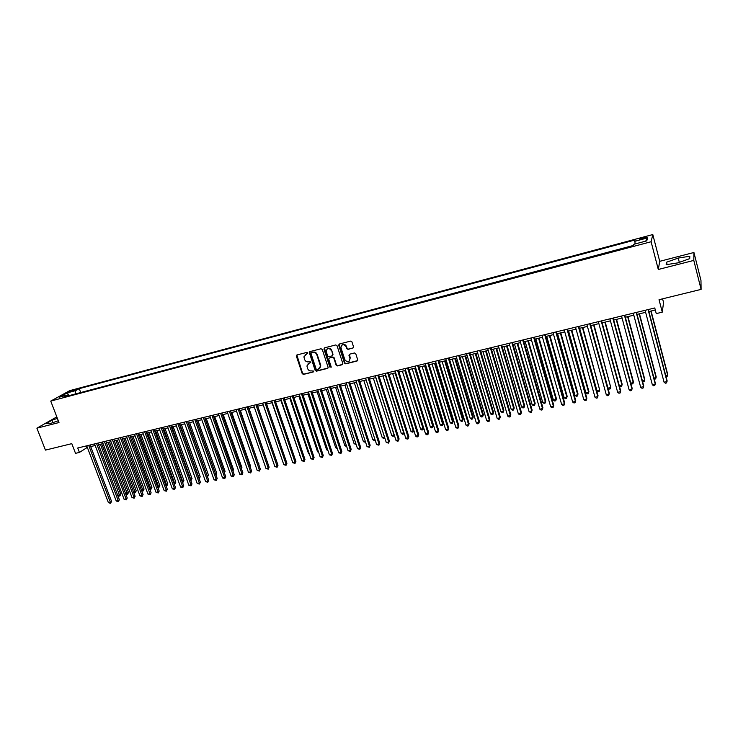 <?xml version="1.0" encoding="UTF-8"?>
<svg xmlns="http://www.w3.org/2000/svg" width="738" height="738" viewBox="0 0 738 738"><rect width="100%" height="100%" fill="white"/><g stroke="black" fill="none" stroke-linecap="round" stroke-linejoin="round"><path stroke-width="1.11" d="M307.728 352.921L306.851 352.404L296.98 354.95L296.39 356.159L302.229 373.668L303.475 374.406L313.327 371.943L313.751 371.094L311.602 370.9C309.729 371.159 308.401 370.375 307.589 368.53L306.925 365.965L309.038 363.197L310.781 362.257L309.868 361.509L308.585 361.832C306.722 362.1 305.384 361.316 304.573 359.461L303.908 356.832L307.728 352.921M643.259 237.553L639.486 238.974C639.034 239.509 640.178 239.444 642.909 238.771L646.682 237.35C647.134 236.815 645.99 236.88 643.259 237.553M352.912 348.142L353.576 346.971L351.934 341.851L350.642 341.104L339.323 344.019L338.65 345.107L344.489 363.087L345.762 363.834L357.063 361.011L357.727 359.849L355.753 353.714L354.471 352.967L349.618 354.194L348.954 355.319L350.024 358.714C349.175 362.312 347.441 362.644 344.84 359.72L340.928 347.58C341.851 344.046 343.594 343.742 346.14 346.666L346.777 348.631L348.059 349.378L353.437 347.782M56.817 416.887L36.9 428.178L45.442 450.106L71.798 443.649L75.525 453.353L79.418 452.412L77.73 448.003L654.772 307.967L656.248 313.604L662.281 312.146L663.554 302.534L662.586 298.835M693.794 260.413L693.932 252.497L659.717 261.326L658.296 269.481L693.794 260.413L701.1 289.388L659.034 299.702L662.281 312.146M658.296 269.481L651.1 241.741L50.737 401.085L69.713 390.651L652.798 234.555L651.1 241.741M36.9 428.178L58.994 422.542L50.737 401.085M322.285 349.489L321.021 348.751L309.951 351.602L309.287 352.487L315.172 370.43L316.427 371.168L327.478 368.41L328.152 367.423L322.285 349.489M324.554 347.838L335.744 344.95L337.026 345.698L342.819 363.502L342.192 364.729L337.395 365.928L336.122 365.181L333.779 357.995L332.506 357.247L329.342 358.05L328.668 359.046L331.196 366.897L329.84 367.072L323.936 349.065L324.554 347.838M693.932 252.497L700.971 280.458L701.1 289.388M70.58 391.666L76.577 389.479L73.68 389.959L69.381 391.694L70.58 391.666M634.994 243.992L634.966 240.016L79.243 388.649L75.765 390.587L75.285 393.981M634.532 241.363L647.549 237.894L646.774 240.856L633.564 244.37L633.112 245.791L64.464 396.859L68.071 394.858L59.538 397.127L67.306 392.847L75.765 390.587M633.204 245.496L79.916 392.754M659.717 261.326L652.798 234.555M79.418 452.412L87.342 447.403M90.7 446.591L95.165 445.503M98.523 444.691L103.043 443.603M106.41 442.791L110.977 441.684M114.335 440.872L118.956 439.747M122.323 438.935L126.991 437.809M130.358 436.988L135.082 435.844M138.449 435.033L143.227 433.879M146.594 433.068L151.428 431.896M154.786 431.084L159.676 429.894M163.043 429.082L167.987 427.892M171.354 427.071L176.354 425.863M179.721 425.051L184.777 423.824M188.144 423.012L193.255 421.776M196.622 420.964L201.797 419.71M205.155 418.898L210.395 417.625M213.752 416.813L219.048 415.531M222.415 414.719L227.765 413.428M231.123 412.616L236.538 411.306M239.905 410.485L245.376 409.166M248.743 408.354L254.278 407.007M257.636 406.195L263.235 404.839M266.603 404.027L272.257 402.662M275.625 401.85L281.353 400.457M284.711 399.645L290.504 398.243M293.862 397.431L299.72 396.011M303.078 395.199L309.01 393.769M312.358 392.957L318.355 391.509M321.713 390.697L327.773 389.23M331.131 388.419L337.257 386.933M340.615 386.122L346.814 384.618M350.163 383.806L356.436 382.293M359.784 381.481L366.131 379.95M369.48 379.138L375.9 377.588M379.24 376.777L385.734 375.208M389.083 374.397L395.642 372.81M398.99 371.998L405.632 370.393M408.972 369.581L415.688 367.958M419.027 367.155L425.817 365.504M429.156 364.701L436.029 363.041M439.359 362.229L446.315 360.55M449.645 359.738L456.674 358.041M460.005 357.238L467.117 355.513M470.438 354.71L477.634 352.967M480.955 352.164L488.242 350.402M491.554 349.6L498.925 347.819M502.237 347.017L509.681 345.218M512.993 344.415L520.53 342.589M523.842 341.795L531.461 339.941M534.764 339.148L542.485 337.284M545.779 336.482L553.583 334.591M556.876 333.797L564.773 331.888M568.057 331.094L576.055 329.157M579.339 328.364L587.42 326.408M590.695 325.615L598.878 323.631M602.153 322.847L610.427 320.846M613.693 320.052L622.069 318.023M625.326 317.239L633.804 315.181M637.06 314.397L645.63 312.322M648.877 311.537L655.298 309.988M86.245 445.927L86.853 447.523M80.645 392.348L79.243 388.649M69.141 395.614L68.071 394.858M68.957 395.485L67.306 392.847M647.549 237.894L645.667 241.151M57.389 418.363L51.992 420.245L46.245 423.584L50.691 423.391L58.302 420.743M689.799 256.243L678.222 258.06L666.515 262.23L666.165 264.674L677.788 262.894L689.716 258.641L689.799 256.243M52.905 422.616L51.992 420.245M667.106 264.527L666.515 262.23M679.32 262.35L678.222 258.06M307.681 353.493L305.172 354.48M308.143 363.603L310.707 362.579M296.87 354.987L302.589 373.373L303.835 374.111L313.327 371.943M309.822 351.648L315.513 370.135L316.768 370.873L327.995 368.05M311.436 352.709L311.002 353.567L316.122 369.028L316.999 369.544L318.355 369.203L320.486 366.205L316.823 354.738C316.012 352.875 314.665 352.091 312.792 352.367L311.399 352.718M319.655 368.465L320.827 365.919L320.32 365.328M311.777 352.432L313.133 352.091C315.015 351.805 316.353 352.598 317.165 354.461L320.661 365.042M329.166 358.114L332.838 356.961L334.102 357.709L336.454 364.895L337.718 365.642L342.718 364.36M324.406 347.884L330.172 366.786L331.131 367.284M331.334 350.513C328.954 347.653 327.229 347.875 326.131 351.177L327.617 355.928L328.89 356.675L332.054 355.864L332.727 354.84L331.666 350.236C330.532 348.124 329.037 347.663 327.183 348.853M332.561 355.522L332.681 354.637M331.666 350.236L333.013 354.36M341.925 345.024C343.797 343.797 345.31 344.249 346.463 346.39L347.1 348.354L348.382 349.102L353.225 347.866M349.443 361.02L349.95 358.428M349.415 354.277L350.264 358.142M339.148 344.083L344.812 362.801L346.085 363.548L357.607 360.633M117.776 495.502L120.764 494.22L101.743 443.916M120.764 494.22L119.814 496.065L100.386 444.248M119.814 496.065L117.803 495.576M88.689 445.337L110.386 502.301L108.431 502.726L86.733 445.817M90.091 444.996L111.558 501.388L110.386 502.301L110.58 503.27L108.431 502.726M111.558 501.388L110.58 503.27M125.644 493.787L128.486 492.523L109.473 442.044M128.486 492.523L127.536 494.377L108.126 442.366M127.536 494.377L125.718 493.99M133.55 492.052L136.253 490.825L117.259 440.162M136.253 490.825L135.303 492.68L115.921 440.485M135.303 492.68L133.689 492.403M141.521 490.309L144.067 489.11L125.091 438.271M144.067 489.11L143.126 490.973L123.772 438.584M143.126 490.973L141.705 490.798M149.537 488.556L151.927 487.384L132.978 436.361M151.927 487.384L150.995 489.248L131.668 436.675M150.995 489.248L149.777 489.193M96.53 443.437L118.2 500.604L116.244 501.028L94.565 443.916M97.923 443.095L119.362 499.691L118.2 500.604L118.394 501.582L116.244 501.028M119.362 499.691L118.394 501.582M104.418 441.518L126.078 498.897L124.104 499.322L102.444 441.997M105.802 441.186L127.222 497.984L126.078 498.897L126.253 499.875L124.104 499.322M127.222 497.984L126.253 499.875M112.361 439.59L134.002 497.181L132.019 497.606L110.368 440.079M113.735 439.258L135.137 496.268L134.002 497.181L134.168 498.168L132.019 497.606M135.137 496.268L134.168 498.168M120.359 437.652L141.982 495.447L139.98 495.881L118.357 438.141M121.715 437.32L143.098 494.534L141.982 495.447L142.139 496.443L139.98 495.881M143.098 494.534L142.139 496.443M157.609 486.785L159.851 485.65L140.912 434.442M159.851 485.65L158.91 487.514L139.611 434.756M158.91 487.514L157.904 487.569M128.412 435.697L150.008 493.704L147.997 494.146L126.392 436.186M129.759 435.374L151.115 492.8L150.008 493.704L150.165 494.709L147.997 494.146M151.115 492.8L150.165 494.709M165.736 485.004L167.812 483.897L148.901 432.505M167.812 483.897L166.889 485.779L147.609 432.819M166.889 485.779L166.078 485.945M136.512 433.732L158.089 491.951L156.059 492.394L134.482 434.23M137.849 433.409L159.187 491.047L158.089 491.951L158.236 492.956L156.059 492.394M159.187 491.047L158.236 492.956M173.91 483.215L175.838 482.145L156.936 430.558M175.838 482.145L174.906 484.017L155.663 430.872M174.906 484.017L174.26 484.165M144.666 431.758L166.225 490.189L164.187 490.632L142.628 432.247M145.986 431.435L167.305 489.285L166.225 490.189L166.364 491.194L164.187 490.632M167.305 489.285L166.364 491.194M182.138 481.407L183.91 480.373L165.035 428.603M183.91 480.373L182.987 482.255L163.771 428.907M182.987 482.255L182.489 482.366M152.886 429.756L174.417 488.418L172.36 488.86L150.829 430.263M154.187 429.442L175.487 487.504L174.417 488.418L174.546 489.423L172.36 488.86M175.487 487.504L174.546 489.423M190.432 479.599L192.028 478.593L173.181 426.629M192.028 478.593L191.114 480.475L171.926 426.933M161.152 427.754L182.655 486.628L180.589 487.071L159.076 428.252M162.443 427.44L183.716 485.724L182.655 486.628L182.775 487.643L180.589 487.071M183.716 485.724L182.775 487.643M198.771 477.772L200.21 476.794L181.382 424.645M200.21 476.794L199.297 478.694L180.146 424.95M169.472 425.734L190.958 484.829L188.873 485.281L167.388 426.241M170.755 425.42L192 483.925L190.958 484.829L191.068 485.853L188.873 485.281M192 483.925L191.068 485.853M207.175 475.927L208.439 474.995L189.638 422.653M208.439 474.995L207.535 476.886L188.411 422.948M177.858 423.704L199.306 483.012L197.212 483.473L175.755 424.212M179.122 423.391L200.339 482.108L199.306 483.012L199.417 484.045L197.212 483.473M200.339 482.108L199.417 484.045M215.625 474.082L216.732 473.178L197.941 420.642M215.782 474.506L196.742 420.928M216.732 473.178L215.948 474.968M186.29 421.656L207.719 481.194L205.616 481.646L184.177 422.164M187.544 421.352L208.743 480.29L207.719 481.194L207.812 482.228L205.616 481.646M208.743 480.29L207.812 482.228M224.131 472.191L225.072 471.351L206.308 418.612M225.072 471.351L224.426 473.021M232.673 470.235L233.466 469.506L214.73 416.583M233.466 469.506L232.968 471.047M241.271 468.252L241.916 467.652L223.208 414.525M241.916 467.652L241.511 468.925M249.924 466.259L250.431 465.789L231.75 412.459M250.431 465.789L250.108 466.776M258.641 464.248L240.339 410.383M258.992 463.907L258.77 464.608M267.414 462.219L248.992 408.289M276.252 460.171L257.7 406.177M263.189 404.858L282.036 459.534M272.018 402.717L291.03 457.569M280.91 400.568L300.08 455.586M300.237 456.029L299.646 455.678M289.868 398.4L308.567 453.722L309.204 453.584M309.425 454.23L308.567 453.722M298.89 396.214L317.552 451.757L318.382 451.573M318.678 452.431L317.552 451.757M307.967 394.018L326.602 449.774L327.635 449.543M327.976 450.567L326.602 449.774M317.109 391.804L335.707 447.781L336.952 447.505M337.284 448.529L335.707 447.781M326.316 389.581L344.877 445.77L346.334 445.457M346.666 446.481L344.877 445.77M335.596 387.339L354.12 443.75L355.781 443.381M356.113 444.414L354.12 443.75M344.932 385.079L363.419 441.711L365.292 441.296M365.633 442.33L363.419 441.711M354.341 382.801L372.782 439.663L374.876 439.202M375.172 440.116L374.101 440.485L372.782 439.663M363.816 380.513L382.219 437.597L384.526 437.09M384.766 437.828L383.529 438.418L382.219 437.597M384.572 437.228L384.48 438.215M373.354 378.197L391.721 435.512L394.101 434.986L375.753 377.616M394.387 435.365L393.031 436.342L391.721 435.512M393.981 436.13L394.221 434.848M382.967 375.873L401.287 433.418L403.686 432.892L385.374 375.291M404.073 432.883L403.557 434.045L402.597 434.248L401.287 433.418M403.557 434.045L403.954 432.533M392.644 373.529L410.918 431.306L413.345 430.78L395.07 372.948M413.824 430.383L413.197 431.933L412.228 432.145L410.918 431.306M413.197 431.933L413.769 430.199M402.394 371.177L420.623 429.184L423.059 428.649L404.839 370.587M422.911 429.811L423.649 427.837L422.911 429.811L421.933 430.023L420.623 429.184M412.21 368.797L430.402 427.044L432.855 426.509L433.446 425.66L415.476 368.004M433.446 425.66L432.689 427.671L432.855 426.509L414.682 368.197M432.689 427.671L431.712 427.892L430.402 427.044M422.099 366.408L440.245 424.885L442.717 424.341L443.289 423.501L425.365 365.614M443.289 423.501L442.542 425.522L442.717 424.341L424.59 365.808M442.542 425.522L441.555 425.734L440.245 424.885M432.071 363.991L450.162 422.717L452.652 422.173L453.197 421.324L435.328 363.207M453.197 421.324L452.459 423.354L452.652 422.173L434.571 363.391M452.459 423.354L451.462 423.566L450.162 422.717M442.108 361.565L460.152 420.531L462.661 419.977L463.187 419.138L445.365 360.781M463.187 419.138L462.458 421.167L462.661 419.977L444.627 360.956M462.458 421.167L461.453 421.389L460.152 420.531M452.219 359.12L470.207 418.326L472.735 417.773L473.243 416.933L455.475 358.336M473.243 416.933L472.523 418.972L472.735 417.773L454.756 358.502M472.523 418.972L471.508 419.184L470.207 418.326M462.403 356.657L480.346 416.103L482.892 415.549L483.372 414.71L465.66 355.864M483.372 414.71L482.661 416.749L482.892 415.549L464.958 356.039M482.661 416.749L481.646 416.97L480.346 416.103M472.661 354.175L490.558 413.87L493.113 413.308L493.584 412.468L475.918 353.382M493.584 412.468L492.873 414.516L493.113 413.308L475.244 353.548M492.873 414.516L491.849 414.747L490.558 413.87M483.003 351.675L500.834 411.619L503.417 411.048L503.86 410.217L486.25 350.882M503.86 410.217L503.168 412.265L503.417 411.048L485.595 351.039M503.168 412.265L502.135 412.496L500.834 411.619M493.418 349.148L511.194 409.35L513.796 408.778L514.22 407.948L496.665 348.364M514.22 407.948L513.528 410.005L513.796 408.778L496.037 348.521M513.528 410.005L512.495 410.227L511.194 409.35M503.916 346.611L521.637 407.062L524.257 406.49L524.653 405.66L507.154 345.827M524.653 405.66L523.971 407.717L524.257 406.49L506.545 345.974M523.971 407.717L522.928 407.948L521.637 407.062M514.487 344.056L532.153 404.756L534.792 404.184L535.17 403.354L517.725 343.271M535.17 403.354L534.496 405.42L534.792 404.184L517.144 343.41M534.496 405.42L533.436 405.651L532.153 404.756M525.142 341.473L542.744 402.441L545.4 401.859L545.76 401.029L528.371 340.698M545.76 401.029L545.096 403.105L545.4 401.859L527.818 340.827M545.096 403.105L544.026 403.335L542.744 402.441M535.871 338.88L553.417 400.097L556.101 399.516L556.424 398.695L539.1 338.096M556.424 398.695L555.769 400.771L556.101 399.516L538.565 338.225M555.769 400.771L554.699 401.002L553.417 400.097M546.692 336.26L564.173 397.745L566.876 397.155L567.181 396.334L549.911 335.486M567.181 396.334L566.535 398.419L566.876 397.155L549.404 335.606M566.535 398.419L565.456 398.658L564.173 397.745M194.786 419.59L216.188 479.359L214.066 479.82L192.655 420.106M196.022 419.295L217.193 478.455L216.188 479.359L216.271 480.392L214.066 479.82M217.193 478.455L216.271 480.392M203.337 417.514L224.712 477.504L222.581 477.966L201.197 418.04M204.564 417.219L225.699 476.6L224.712 477.504L224.786 478.556L222.581 477.966M225.699 476.6L224.786 478.556M211.954 415.429L233.3 475.641L231.142 476.111L209.795 415.946M213.162 415.134L234.269 474.746L233.3 475.641L233.365 476.693L231.142 476.111M234.269 474.746L233.365 476.693M220.625 413.317L241.935 473.768L239.776 474.239L218.448 413.852M221.815 413.031L242.894 472.874L241.935 473.768L241.999 474.829L239.776 474.239M242.894 472.874L241.999 474.829M229.352 411.204L250.643 471.886L248.457 472.357L227.166 411.73M230.533 410.918L251.584 470.982L250.643 471.886L250.689 472.947L248.457 472.357M251.584 470.982L250.689 472.947M238.153 409.064L259.398 469.986L257.202 470.457L235.948 409.599M239.306 408.787L260.329 469.082L259.398 469.986L259.435 471.056L257.202 470.457M260.329 469.082L259.435 471.056M246.999 406.924L268.217 468.076L266.012 468.547L244.785 407.459M248.143 406.638L269.13 467.172L268.217 468.076L268.245 469.147L266.012 468.547M269.13 467.172L268.245 469.147M255.92 404.756L277.101 466.148L274.877 466.628L253.688 405.3M257.045 404.479L278.005 465.244L277.119 467.228L274.877 466.628M278.005 465.244L277.119 467.228M264.896 402.579L286.049 464.202L283.807 464.691L262.645 403.123M266.012 402.311L286.925 463.307L286.058 465.291L283.807 464.691M286.925 463.307L286.058 465.291M273.936 400.383L295.052 462.256L292.792 462.744L271.676 400.937M275.034 400.116L295.92 461.361L295.052 463.344L292.792 462.744M295.92 461.361L295.052 463.344M283.041 398.169L304.121 460.291L301.851 460.78L280.763 398.723M284.121 397.911L304.969 459.396L304.111 461.388L301.851 460.78M304.969 459.396L304.111 461.388M292.211 395.946L313.253 458.307L310.966 458.805L289.914 396.509M293.272 395.688L314.084 457.412L313.226 459.414L310.966 458.805M314.084 457.412L313.226 459.414M301.455 393.705L322.451 456.315L320.144 456.813L299.139 394.267M302.497 393.455L323.262 455.42L322.414 457.422L320.144 456.813M323.262 455.42L322.414 457.422M310.753 391.454L331.713 454.304L329.388 454.811L308.419 392.016M311.777 391.205L332.506 453.409L331.666 455.42L329.388 454.811M332.506 453.409L331.666 455.42M320.117 389.175L341.039 452.283L338.705 452.791L317.774 389.747M309.499 351.888L309.536 352.672M321.131 388.935L341.823 451.388L340.984 453.4L338.705 452.791M341.823 451.388L340.984 453.4M329.554 386.887L350.43 450.245L348.078 450.752L327.192 387.459M330.541 386.647L351.196 449.359L350.365 451.37L348.078 450.752M351.196 449.359L350.365 451.37M339.065 384.581L359.895 448.197L357.524 448.704L336.676 385.162M340.034 384.341L360.642 447.302L359.812 449.331L357.524 448.704M360.642 447.302L359.812 449.331M348.631 382.256L369.424 446.13L367.035 446.647L346.233 382.837M349.581 382.026L370.153 445.235L369.332 447.265L367.035 446.647M370.153 445.235L369.332 447.265M358.281 379.913L379.018 444.045L376.611 444.562L355.864 380.504M359.212 379.692L379.729 443.16L378.917 445.189L376.611 444.562M379.729 443.16L378.917 445.189M367.994 377.561L388.686 441.951L386.26 442.477L365.559 378.151M368.899 377.339L389.378 441.066L388.575 443.104L386.26 442.477M389.378 441.066L388.575 443.104M377.773 375.181L398.428 439.839L395.983 440.365L375.319 375.78M378.668 374.969L399.092 438.953L398.299 441.001L397.321 441.213L395.983 440.365M399.092 438.953L398.299 441.001M387.635 372.791L408.234 437.708L405.771 438.243L385.162 373.391M388.502 372.579L408.88 436.831L408.096 438.879L407.108 439.092L405.771 438.243M408.88 436.831L408.096 438.879M397.561 370.384L418.105 435.568L415.632 436.103L395.07 370.983M398.409 370.181L418.741 434.691L417.957 436.739L416.97 436.961L415.632 436.103M418.741 434.691L417.957 436.739M407.56 367.958L428.058 433.409L425.568 433.953L405.061 368.566M408.4 367.755L428.667 432.533L427.892 434.59L426.896 434.811L425.568 433.953M428.667 432.533L427.892 434.59M417.643 365.513L438.086 431.232L435.568 431.785L415.116 366.122M418.455 365.31L438.676 430.365L437.911 432.422L436.905 432.643L435.568 431.785M438.676 430.365L437.911 432.422M427.791 363.05L448.178 429.046L445.651 429.599L425.245 363.668M428.584 362.856L448.75 428.169L447.994 430.245L446.979 430.466L445.651 429.599M448.75 428.169L447.994 430.245M438.021 360.568L458.353 426.841L455.807 427.394L435.457 361.186M438.787 360.375L458.898 425.964L458.15 428.04L457.136 428.261L455.807 427.394M458.898 425.964L458.15 428.04M448.326 358.059L468.602 424.618L466.038 425.171L445.743 358.686M449.073 357.884L469.128 423.75L468.39 425.826L467.366 426.047L466.038 425.171M469.128 423.75L468.39 425.826M458.713 355.541L478.925 422.376L476.342 422.939L456.112 356.177M459.433 355.365L479.432 421.509L478.704 423.594L477.661 423.824L476.342 422.939M479.432 421.509L478.704 423.594M469.174 353.004L489.331 420.125L486.72 420.688L466.554 353.64M469.875 352.838L489.811 419.258L489.091 421.352L488.049 421.573L486.72 420.688M489.811 419.258L489.091 421.352M479.718 350.449L499.81 417.846L497.181 418.418L477.08 351.085M480.392 350.282L500.272 416.988L499.552 419.083L498.51 419.313L497.181 418.418M500.272 416.988L499.552 419.083M490.346 347.866L510.373 415.559L507.726 416.131L487.68 348.511M490.991 347.709L510.807 414.701L510.096 416.804L509.045 417.025L507.726 416.131M510.807 414.701L510.096 416.804M501.047 345.273L521.01 413.252L518.344 413.834L498.362 345.919M501.674 345.116L521.425 412.394L520.724 414.498L519.663 414.728L518.344 413.834M521.425 412.394L520.724 414.498M511.831 342.653L531.729 410.928L529.045 411.509L509.128 343.308M512.44 342.506L532.116 410.07L531.434 412.182L530.354 412.413L529.045 411.509M532.116 410.07L531.434 412.182M522.707 340.015L542.531 408.584L539.829 409.175L519.976 340.679M523.279 339.877L542.9 407.727L542.218 409.848L541.139 410.088L539.829 409.175M542.9 407.727L542.218 409.848M533.657 337.358L553.417 406.223L550.686 406.813L530.908 338.022M534.211 337.22L553.758 405.374L553.085 407.496L551.996 407.736L550.686 406.813M553.758 405.374L553.085 407.496M544.699 334.674L564.385 403.843L561.636 404.442L541.932 335.347M545.225 334.545L564.699 402.994L564.044 405.125L562.946 405.365L561.636 404.442M564.699 402.994L564.044 405.125M557.587 333.622L575.003 395.374L577.725 394.775L578.011 393.963L560.806 332.847M578.011 393.963L577.374 396.048L577.725 394.775L560.327 332.967M577.374 396.048L576.286 396.288L575.003 395.374M555.825 331.98L575.437 401.454L572.67 402.053L553.039 332.654M556.332 331.851L575.732 400.605L575.077 402.736L573.97 402.976L572.67 402.053M575.732 400.605L575.077 402.736M568.574 330.965L585.926 392.985L588.666 392.385L588.924 391.564L571.784 330.19M588.924 391.564L588.297 393.658L588.666 392.385L571.332 330.301M588.297 393.658L587.199 393.898L585.926 392.985M567.042 329.259L586.581 399.037L583.786 399.636L564.229 329.941M567.513 329.139L586.848 398.188L586.203 400.328L585.086 400.568L583.786 399.636M586.848 398.188L586.203 400.328M579.634 328.29L596.922 390.577L599.69 389.968L582.854 327.515M596.922 390.577L598.195 391.5L599.302 391.251L599.69 389.968L582.42 327.617M578.343 326.51L597.808 396.601L594.994 397.21L575.511 327.202M578.795 326.399L598.048 395.752L597.411 397.902L596.286 398.151L594.994 397.21M590.787 325.587L608.011 388.142L610.796 387.533L593.998 324.812M608.011 388.142L609.284 389.074L610.391 388.834L610.796 387.533L593.592 324.914M589.736 323.751L609.118 394.147L606.285 394.765L586.876 324.443M590.151 323.65L609.33 393.308L608.712 395.457L607.577 395.706L606.285 394.765M619.293 385.67L621.986 385.088L622.162 384.277L605.234 322.1M619.339 385.817L620.446 386.629L621.571 386.389L621.986 385.088L604.856 322.192M601.212 320.965L620.52 391.675L617.66 392.293L598.333 321.657M601.608 320.864L620.704 390.836L620.095 392.994L618.951 393.243L617.66 392.293M630.769 383.16L633.259 382.616L633.416 381.814L616.553 319.36M630.879 383.557L632.826 383.926L633.259 382.616L616.202 319.443M612.789 318.152L632.014 389.184L629.127 389.812L609.883 318.853M613.158 318.06L632.171 388.345L631.571 390.513L630.418 390.762L629.127 389.812M642.328 380.633L644.625 380.125L644.754 379.323L627.964 316.593M642.503 381.297L644.182 381.445L644.625 380.125L627.641 316.676M624.459 315.32L643.591 386.666L640.685 387.302L621.534 316.03M624.791 315.237L643.72 385.836L643.139 388.004L641.977 388.262L640.685 387.302M653.979 378.077L656.082 377.616L656.183 376.823L639.468 313.816M654.228 379.018L655.612 378.945L656.082 377.616L639.173 313.89M636.221 312.469L655.27 384.138L652.337 384.775L633.269 313.18M636.525 312.395L655.372 383.308L654.79 385.485L653.628 385.734L652.337 384.775M665.722 375.504L667.622 375.089L667.696 374.295L651.064 311.012M666.036 376.666L667.143 376.426L667.622 375.089L650.796 311.076M648.075 309.591L667.032 381.583L664.08 382.229L645.095 310.311M648.351 309.526L667.106 380.762L666.543 382.939L665.362 383.197L664.08 382.229M73.957 390.679L73.68 389.959M75.562 390.033L75.359 389.507"/></g></svg>
